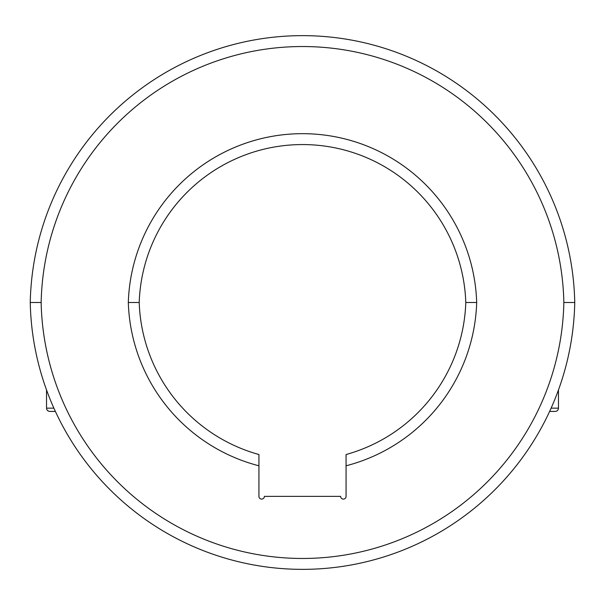 <?xml version="1.0" encoding="UTF-8"?>
<svg xmlns="http://www.w3.org/2000/svg" width="605" height="605" viewBox="0 0 605 605"><rect width="100%" height="100%" fill="white"/><g stroke="black" fill="none" stroke-linecap="round" stroke-linejoin="round"><path stroke-width="0.91" d="M41.148 302.5A261.413 261.413 0 0 0 302.5 558.468A261.413 261.413 0 0 0 563.852 302.5A261.413 261.413 0 0 0 302.5 46.532A261.413 261.413 0 0 0 41.148 302.5A261.413 261.413 0 0 0 302.5 558.468A261.413 261.413 0 0 0 563.852 302.5L574.75 302.5A272.303 272.303 0 0 1 302.5 569.358A272.303 272.303 0 0 1 30.25 302.5A272.303 272.303 0 0 0 302.5 569.358A272.303 272.303 0 0 0 574.75 302.5A272.303 272.303 0 0 0 302.5 35.642A272.303 272.303 0 0 0 30.25 302.5L41.148 302.5L30.25 302.5A272.303 272.303 0 0 1 302.5 35.642A272.303 272.303 0 0 1 574.75 302.5L563.852 302.5A261.413 261.413 0 0 0 302.5 46.532A261.413 261.413 0 0 0 41.148 302.5M476.687 302.5A174.278 174.278 0 0 1 346.068 465.797L346.068 496.38A2.723 2.723 0 0 1 343.345 499.102A2.723 2.723 0 0 1 340.623 496.38L264.377 496.38A2.723 2.723 0 0 1 261.655 499.102A2.723 2.723 0 0 1 258.932 496.38L258.932 465.797A174.278 174.278 0 0 1 128.313 302.5A174.278 174.278 0 0 1 302.5 133.675A174.278 174.278 0 0 1 476.687 302.5A174.278 174.278 0 0 0 302.5 133.675A174.278 174.278 0 0 0 128.313 302.5A174.278 174.278 0 0 0 258.932 465.797L258.932 454.521A163.38 163.38 0 0 1 139.21 302.5A163.38 163.38 0 0 0 258.932 454.521L258.932 496.38A2.723 2.723 0 0 0 261.655 499.102A2.723 2.723 0 0 0 264.377 496.38L340.623 496.38A2.723 2.723 0 0 0 343.345 499.102A2.723 2.723 0 0 0 346.068 496.38L346.068 465.797A174.278 174.278 0 0 0 476.687 302.5L465.789 302.5A163.38 163.38 0 0 0 302.5 144.565A163.38 163.38 0 0 0 139.21 302.5L128.313 302.5L139.21 302.5A163.38 163.38 0 0 1 302.5 144.565A163.38 163.38 0 0 1 465.789 302.5L476.687 302.5M346.068 454.521L346.068 465.797L346.068 454.521A163.38 163.38 0 0 0 465.789 302.5A163.38 163.38 0 0 1 346.068 454.521M549.62 411.423L555.201 411.423C557.205 411.211 558.294 410.122 558.468 408.156L551.11 408.156L558.468 408.156L558.468 389.96M53.89 408.156L46.532 408.156L53.89 408.156M55.38 411.423L49.799 411.423C47.795 411.211 46.706 410.122 46.532 408.156L46.532 389.96"/></g></svg>
